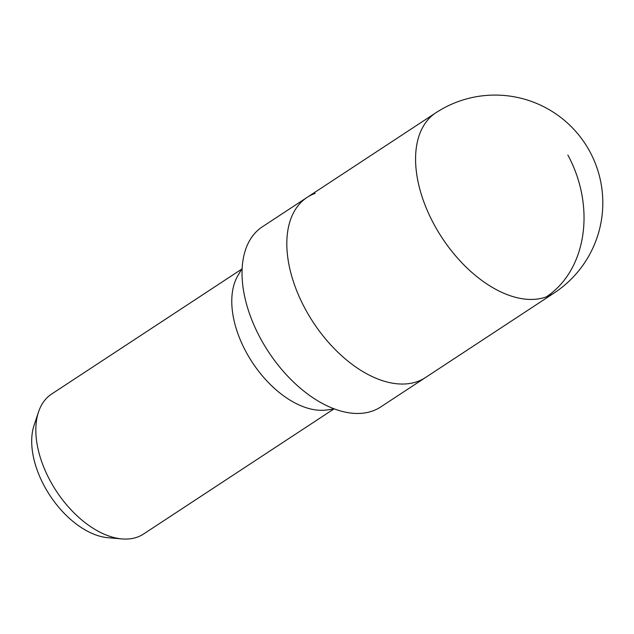 <?xml version="1.0" encoding="UTF-8"?>
<svg xmlns="http://www.w3.org/2000/svg" width="634" height="634" viewBox="0 0 634 634"><rect width="100%" height="100%" fill="white"/><g stroke="black" fill="none" stroke-linecap="round" stroke-linejoin="round"><path stroke-width="0.95" d="M315.138 193.386A107.78 63.503 56.7 0 0 307.118 197.388A107.78 63.503 56.7 0 0 309.21 315.922A107.78 63.503 56.7 0 0 417.473 381.525A107.78 63.503 56.7 0 0 425.493 377.531L554.251 292.916A107.78 107.78 0 0 0 458.541 101.448A107.78 107.78 0 0 0 435.875 112.773A107.78 63.503 56.7 0 0 437.967 231.307A107.78 63.503 56.7 0 0 546.239 296.918A107.78 86.224 -109.8 0 0 567.842 155.021M242.148 268.404L237.924 275.552A83.736 49.333 56.7 0 0 252.3 362.371A83.736 49.333 56.7 0 0 326.288 410.024L334.522 408.978M417.473 381.525A107.78 63.503 56.7 0 0 425.493 377.531L380.709 406.957A107.78 63.503 56.7 0 1 372.689 410.951A107.78 63.503 56.7 0 1 264.426 345.348A107.78 63.503 56.7 0 1 262.333 226.813L307.118 197.388A107.78 63.503 56.7 0 0 309.21 315.922A107.78 63.503 56.7 0 0 417.473 381.525M241.72 269.133L51.608 394.055A83.736 49.333 56.7 0 0 38.523 411.965A83.736 49.333 56.7 0 0 56.363 491.128A83.736 49.333 56.7 0 0 121.942 538.916A83.736 49.333 56.7 0 0 137.348 537.117A83.736 49.333 56.7 0 0 143.577 534.01L333.69 409.089M38.523 411.965L34.078 425.279A74.162 43.698 56.7 0 0 49.88 495.384A74.162 43.698 56.7 0 0 107.962 537.711L121.942 538.916M546.239 296.918A107.78 63.503 56.7 0 0 554.251 292.916M307.118 197.388L435.875 112.773"/></g></svg>
